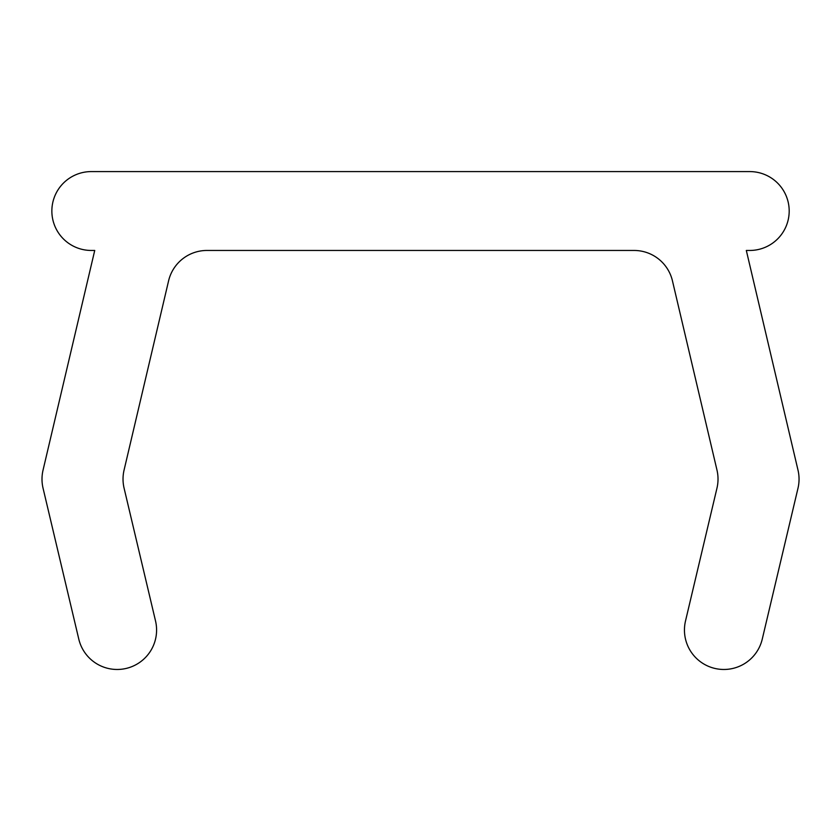 <?xml version="1.0" encoding="UTF-8"?>
<svg xmlns="http://www.w3.org/2000/svg" width="840" height="840" viewBox="0 0 840 840"><rect width="100%" height="100%" fill="white"/><g stroke="black" fill="none" stroke-linecap="round" stroke-linejoin="round"><path stroke-width="1.26" d="M42 479.147A39.428 39.428 0 0 0 43.06 488.229L78.792 639.125A39.428 39.428 0 0 0 126.252 668.409A39.428 39.428 0 0 0 155.526 620.949L124.089 488.177A39.428 39.428 0 0 1 124.079 470.054L168.588 280.854A39.428 39.428 0 0 1 206.976 250.457L634.074 250.457A39.428 39.428 0 0 1 672.452 280.854L716.972 470.054A39.428 39.428 0 0 1 716.961 488.177L685.514 620.949A39.428 39.428 0 0 0 714.798 668.409A39.428 39.428 0 0 0 762.258 639.125L797.99 488.229A39.428 39.428 0 0 0 798 470.117L746.319 250.457L749.763 250.457A39.428 39.428 0 0 0 789.191 211.019A39.428 39.428 0 0 0 749.763 171.591L91.287 171.591A39.428 39.428 0 0 0 51.86 211.019A39.428 39.428 0 0 0 91.287 250.457L94.731 250.457L43.05 470.117A39.428 39.428 0 0 0 42 479.147"/></g></svg>
